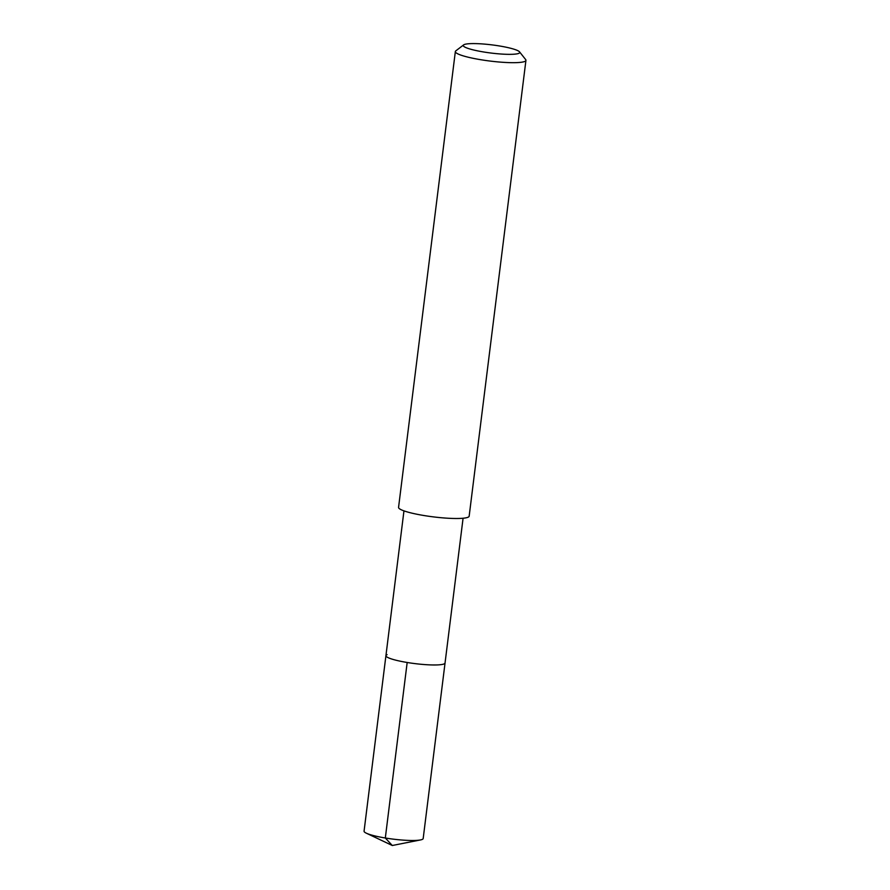 <?xml version="1.0" encoding="UTF-8"?>
<svg xmlns="http://www.w3.org/2000/svg" width="890" height="890" viewBox="0 0 890 890"><rect width="100%" height="100%" fill="white"/><g stroke="black" fill="none" stroke-linecap="round" stroke-linejoin="round"><path stroke-width="1.33" d="M403.96 510.871L364.066 831.171A29.793 4.305 7.1 0 0 366.324 833.185A29.793 4.305 7.1 0 0 393.091 839.125A29.793 4.305 7.1 0 0 420.492 839.938A29.793 4.305 7.1 0 0 421.993 839.526A29.793 4.305 7.1 0 0 423.184 838.536L445.045 663.017A29.793 4.305 -172.9 0 1 443.854 664.018A29.793 4.305 -172.9 0 1 411.024 663.083A29.793 4.305 -172.9 0 1 385.926 655.652A29.793 4.305 -172.9 0 1 387.106 654.662M385.926 655.652A29.793 4.305 7.1 0 0 411.024 663.083A29.793 4.305 7.1 0 0 443.854 664.018A29.793 4.305 7.1 0 0 445.045 663.017L463.078 518.236M455.346 51.553L398.564 507.367A35.567 5.14 7.1 0 0 428.535 516.233A35.567 5.14 7.1 0 0 467.751 517.357A35.567 5.14 7.1 0 0 469.164 516.167L525.934 60.353A35.567 5.14 -172.9 0 1 524.522 61.544A35.567 5.14 -172.9 0 1 485.317 60.42A35.567 5.14 -172.9 0 1 455.346 51.553A35.567 5.14 -172.9 0 1 455.814 50.864L463.646 44.889A28.458 4.105 -172.9 0 1 464.402 44.5A28.458 4.105 -172.9 0 1 493.716 45.112A28.458 4.105 -172.9 0 1 519.526 51.854A28.458 4.105 -172.9 0 1 518.614 53.433A28.458 4.105 -172.9 0 1 485.217 52.232A28.458 4.105 -172.9 0 1 463.646 44.889M519.526 51.854L525.656 59.563A35.567 5.14 -172.9 0 1 525.934 60.353M420.492 839.938L392.301 845.5L385.314 838.002L407.175 662.483M392.301 845.5L366.324 833.185"/></g></svg>

